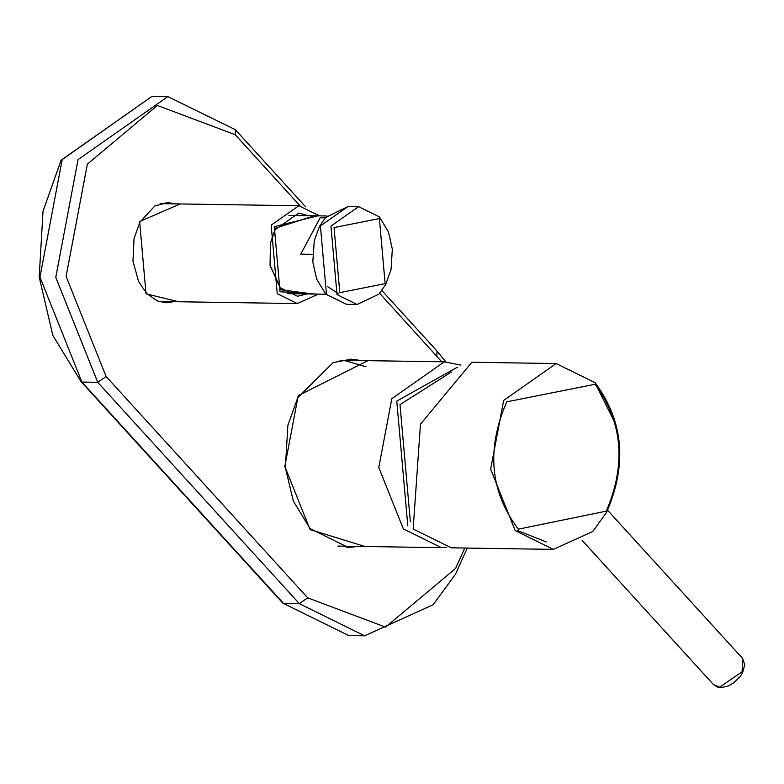 <?xml version="1.0" encoding="UTF-8"?>
<svg xmlns="http://www.w3.org/2000/svg" width="784" height="784" viewBox="0 0 784 784"><rect width="100%" height="100%" fill="white"/><g stroke="black" fill="none" stroke-linecap="round" stroke-linejoin="round"><path stroke-width="1.18" d="M312.561 254.31L300.762 254.134L320.186 217.756L325.291 217.834M300.762 254.134L320.186 217.756M313.237 294.029L281.084 289.796L270.068 265.462L270.411 243.02L275.635 228.134L314.443 215.786M308.426 215.698L298.704 213.101L275.223 229.585L270.353 243.334M270.019 265.149L280.368 287.816L297.43 296.234L307.23 293.941M413.158 529.004L451.3 547.82L553.318 549.388L515.176 530.572L490.657 469.224L503.671 400.399L556.17 363.551L471.841 362.257L420.459 424.222L413.158 529.004M546.34 541.94L517.234 530.415M451.398 371.979L399.997 404.632L410.297 521.095L410.875 521.732M346.704 547.418L355.642 546.36M358.484 360.522L349.586 359.19M172.166 203.82L166.13 202.566M164.601 302.712L170.667 301.634M326.458 294.421L320.411 225.91L348.037 206.515L325.468 217.629L319.46 226.478L314.276 240.619L312.806 262.032L316.707 279.182L325.693 294.118L346.538 304.329L326.458 294.421M346.538 304.329L357.083 304.486L337.012 294.588L330.956 226.076L358.582 206.682L348.037 206.515M339.805 292.657L334.053 227.576L379.378 218.56L385.13 283.641L339.805 292.657M158.652 301.448L297.322 303.575L277.242 293.667L271.186 225.155L298.812 205.761L160.152 203.644M316.638 294.088L280.045 291.746L274.292 226.664L317.843 215.835M713.587 684.716L719.722 687.147L742.115 671.761L742.517 658.364L744.8 664.656L742.517 672.878L740.4 676.21L734.236 682.443L728.669 685.794L721.28 687.637L717.997 687.294L713.587 684.716L582.159 540.421M595.311 383.484L615.558 424.085M606.277 511.148L518.351 529.171C490.039 491.744 486.168 449.301 506.729 401.849L595.066 384.268C622.633 421.821 626.367 464.108 606.277 511.148M337.865 546.085L441.461 547.673L403.319 528.857L378.79 467.509L391.814 398.684L444.303 361.836L340.717 360.248M407.798 525.78L396.773 401.094L457.395 367.206M467.313 548.065L455.435 574.309L433.082 604.807L364.57 635.814L299.321 603.621L283.504 603.386L81.899 382.053L97.726 382.298L299.321 603.621L307.72 597.859L385.552 627.131L455.602 568.439L464.814 548.036M282.74 603.082L348.753 635.569L282.74 603.082L81.134 381.749L52.832 335.376L39.2 276.968L43.012 211.308L61.034 160.426L152.018 96.363L62.22 159.397L39.955 277.115L81.899 382.053L81.134 381.749M173.832 301.683L166.169 302.791L157.545 301.036L146.794 293.608L138.592 281.525L132.957 261.15L134.064 238.454L139.866 222.215L154.83 205.967L167.698 202.537L175.332 203.869M180.163 203.948L139.63 221.539L146.02 293.824L178.664 301.752M299.978 205.81L235.229 134.73L157.398 105.448L87.347 164.15L66.101 276.429L106.124 376.526L307.72 597.859M441.745 361.796L379.691 293.324M365.001 546.507L310.062 529.592L284.827 466.46L298.224 395.655L367.853 360.669M106.124 376.526L97.726 382.298L55.772 277.36L78.037 159.642L167.835 96.608L152.018 96.363M445.851 361.885L436.982 351.026L436.835 356.054M305.613 206.809L235.376 129.703L235.229 134.73M358.807 546.409L348.272 547.467L310.092 528.583L293.334 501.094L285.366 467.764L287.855 425.457L297.724 397.743L333.122 362.6L351.163 359.19L361.649 360.571M325.791 294.225L287.708 293.637M326.987 215.982L288.904 215.394M327.741 286.719L338.776 293.873M357.083 304.486L378.986 294.118L385.728 284.386L391.049 269.48L392.323 249.116L388.452 231.946L379.427 216.884L358.582 206.682M319.558 215.865L298.812 205.761M297.322 303.575L318.363 294.108M607.629 510.286L742.517 658.364M556.17 363.551L595.076 382.67C623.545 421.165 627.396 464.344 606.63 512.217L592.763 531.503L553.318 549.388M460.943 365.109L444.303 361.836M441.461 547.673L446.439 547.487M340.05 360.405L343.755 360.297L366.069 366.755M436.982 351.026L381.896 290.56M235.376 129.703L167.835 96.608M364.57 635.814L348.753 635.569"/></g></svg>
